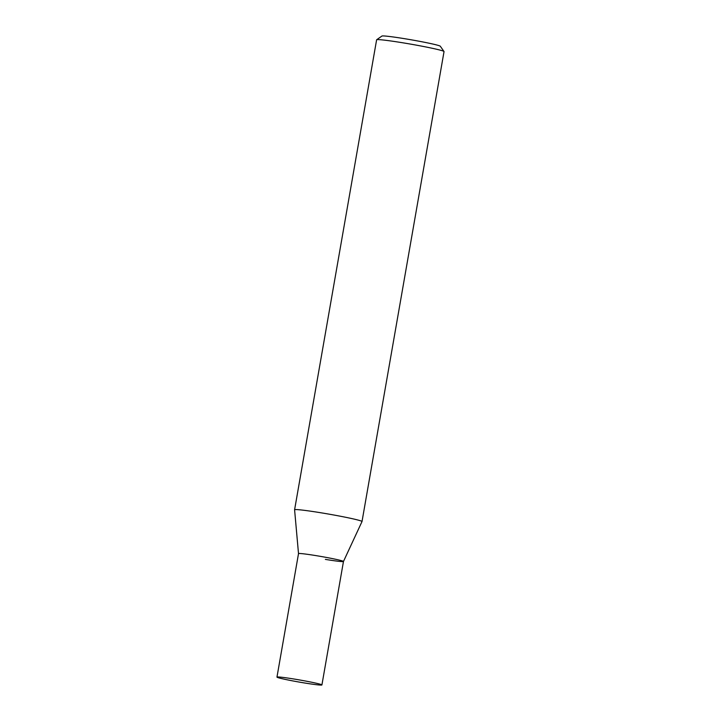 <?xml version="1.0" encoding="UTF-8"?>
<svg xmlns="http://www.w3.org/2000/svg" width="721" height="721" viewBox="0 0 721 721"><rect width="100%" height="100%" fill="white"/><g stroke="black" fill="none" stroke-linecap="round" stroke-linejoin="round"><path stroke-width="1.08" d="M294.592 509.783L376.614 39.817A34.22 1.613 9.9 0 1 376.659 39.745A34.22 1.613 9.9 0 1 403.76 42.954A34.22 1.613 9.9 0 1 444.01 51.497A34.22 1.613 9.9 0 1 444.037 51.579L362.014 521.544A34.22 1.613 -170.1 0 0 321.737 512.91A34.22 1.613 -170.1 0 0 294.592 509.783A34.22 1.613 -170.1 0 0 294.592 509.801L298.512 553.638A22.811 1.072 9.9 0 1 316.609 555.72A22.811 1.072 9.9 0 1 343.457 561.488A22.811 1.072 9.9 0 1 325.369 559.388M444.01 51.497L440.306 46.234A29.66 1.397 -170.1 0 0 405.418 38.826A29.66 1.397 -170.1 0 0 381.932 36.05L376.659 39.745M276.963 677.109A22.811 1.072 9.9 0 1 295.06 679.191A22.811 1.072 9.9 0 1 321.917 684.95A22.811 1.072 9.9 0 1 303.82 682.859A22.811 1.072 9.9 0 1 276.963 677.109L298.512 553.629A22.811 1.072 9.9 0 1 316.609 555.72A22.811 1.072 9.9 0 1 343.466 561.479L362.005 521.562A34.22 1.613 -170.1 0 0 362.014 521.544M343.466 561.479L321.917 684.95"/></g></svg>
